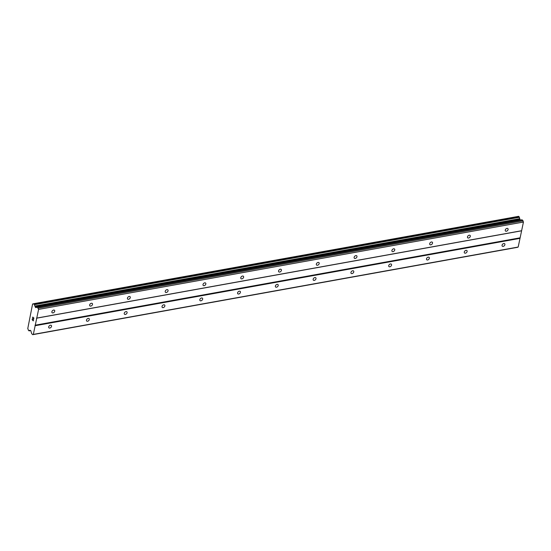 <?xml version="1.0" encoding="UTF-8"?>
<svg xmlns="http://www.w3.org/2000/svg" width="551" height="551" viewBox="0 0 551 551"><rect width="100%" height="100%" fill="white"/><g stroke="black" fill="none" stroke-linecap="round" stroke-linejoin="round"><path stroke-width="0.83" d="M506.369 231.227A1.694 1.143 -44.7 0 1 505.467 231A1.694 1.143 -44.7 0 1 505.474 229.505A1.694 1.143 -44.7 0 1 506.968 228.383A1.694 1.143 -44.7 0 1 507.877 228.61A1.694 1.143 -44.7 0 1 507.87 230.104A1.694 1.143 -44.7 0 1 506.369 231.227M468.591 238.032A1.694 1.143 -44.7 0 1 467.682 237.805A1.694 1.143 -44.7 0 1 467.689 236.31A1.694 1.143 -44.7 0 1 469.19 235.194A1.694 1.143 -44.7 0 1 470.093 235.422A1.694 1.143 -44.7 0 1 470.086 236.916A1.694 1.143 -44.7 0 1 468.591 238.032M430.806 244.837A1.694 1.143 -44.7 0 1 429.904 244.616A1.694 1.143 -44.7 0 1 429.911 243.122A1.694 1.143 -44.7 0 1 431.405 241.999A1.694 1.143 -44.7 0 1 432.315 242.226A1.694 1.143 -44.7 0 1 432.308 243.721A1.694 1.143 -44.7 0 1 430.806 244.837M393.028 251.649A1.694 1.143 -44.7 0 1 392.119 251.421A1.694 1.143 -44.7 0 1 392.126 249.927A1.694 1.143 -44.7 0 1 393.628 248.804A1.694 1.143 -44.7 0 1 394.53 249.031A1.694 1.143 -44.7 0 1 394.523 250.526A1.694 1.143 -44.7 0 1 393.028 251.649M355.243 258.453A1.694 1.143 -44.7 0 1 354.341 258.226A1.694 1.143 -44.7 0 1 354.348 256.732A1.694 1.143 -44.7 0 1 355.843 255.616A1.694 1.143 -44.7 0 1 356.752 255.843A1.694 1.143 -44.7 0 1 356.745 257.338A1.694 1.143 -44.7 0 1 355.243 258.453M317.466 265.258A1.694 1.143 -44.7 0 1 316.556 265.031A1.694 1.143 -44.7 0 1 316.563 263.543A1.694 1.143 -44.7 0 1 318.065 262.421A1.694 1.143 -44.7 0 1 318.967 262.648A1.694 1.143 -44.7 0 1 318.96 264.143A1.694 1.143 -44.7 0 1 317.466 265.258M279.681 272.07A1.694 1.143 -44.7 0 1 278.778 271.843A1.694 1.143 -44.7 0 1 278.785 270.348A1.694 1.143 -44.7 0 1 280.28 269.225A1.694 1.143 -44.7 0 1 281.189 269.453A1.694 1.143 -44.7 0 1 281.182 270.947A1.694 1.143 -44.7 0 1 279.681 272.07M241.903 278.875A1.694 1.143 -44.7 0 1 240.994 278.648A1.694 1.143 -44.7 0 1 241.001 277.153A1.694 1.143 -44.7 0 1 242.502 276.037A1.694 1.143 -44.7 0 1 243.404 276.265A1.694 1.143 -44.7 0 1 243.397 277.759A1.694 1.143 -44.7 0 1 241.903 278.875M204.125 285.68A1.694 1.143 -44.7 0 1 203.216 285.452A1.694 1.143 -44.7 0 1 203.223 283.965A1.694 1.143 -44.7 0 1 204.717 282.842A1.694 1.143 -44.7 0 1 205.626 283.069A1.694 1.143 -44.7 0 1 205.619 284.564A1.694 1.143 -44.7 0 1 204.125 285.68M166.34 292.491A1.694 1.143 -44.7 0 1 165.438 292.264A1.694 1.143 -44.7 0 1 165.438 290.77A1.694 1.143 -44.7 0 1 166.939 289.647A1.694 1.143 -44.7 0 1 167.841 289.874A1.694 1.143 -44.7 0 1 167.841 291.369A1.694 1.143 -44.7 0 1 166.34 292.491M128.562 299.296A1.694 1.143 -44.7 0 1 127.653 299.069A1.694 1.143 -44.7 0 1 127.66 297.574A1.694 1.143 -44.7 0 1 129.154 296.459A1.694 1.143 -44.7 0 1 130.064 296.686A1.694 1.143 -44.7 0 1 130.057 298.181A1.694 1.143 -44.7 0 1 128.562 299.296M90.777 306.101A1.694 1.143 -44.7 0 1 89.875 305.874A1.694 1.143 -44.7 0 1 89.882 304.386A1.694 1.143 -44.7 0 1 91.376 303.264A1.694 1.143 -44.7 0 1 92.286 303.491A1.694 1.143 -44.7 0 1 92.279 304.985A1.694 1.143 -44.7 0 1 90.777 306.101M52.999 312.913A1.694 1.143 -44.7 0 1 52.09 312.686A1.694 1.143 -44.7 0 1 52.097 311.191A1.694 1.143 -44.7 0 1 53.599 310.068A1.694 1.143 -44.7 0 1 54.501 310.296A1.694 1.143 -44.7 0 1 54.494 311.79A1.694 1.143 -44.7 0 1 52.999 312.913M503.18 246.373A1.694 1.143 -44.7 0 1 502.271 246.145A1.694 1.143 -44.7 0 1 502.278 244.651A1.694 1.143 -44.7 0 1 503.779 243.528A1.694 1.143 -44.7 0 1 504.682 243.756A1.694 1.143 -44.7 0 1 504.675 245.25A1.694 1.143 -44.7 0 1 503.18 246.373M465.402 253.178A1.694 1.143 -44.7 0 1 464.493 252.95A1.694 1.143 -44.7 0 1 464.5 251.456A1.694 1.143 -44.7 0 1 465.994 250.34A1.694 1.143 -44.7 0 1 466.904 250.567A1.694 1.143 -44.7 0 1 466.897 252.055A1.694 1.143 -44.7 0 1 465.402 253.178M427.617 259.982A1.694 1.143 -44.7 0 1 426.715 259.755A1.694 1.143 -44.7 0 1 426.715 258.267A1.694 1.143 -44.7 0 1 428.217 257.145A1.694 1.143 -44.7 0 1 429.119 257.372A1.694 1.143 -44.7 0 1 429.119 258.867A1.694 1.143 -44.7 0 1 427.617 259.982M389.839 266.794A1.694 1.143 -44.7 0 1 388.93 266.567A1.694 1.143 -44.7 0 1 388.937 265.072A1.694 1.143 -44.7 0 1 390.432 263.95A1.694 1.143 -44.7 0 1 391.341 264.177A1.694 1.143 -44.7 0 1 391.334 265.672A1.694 1.143 -44.7 0 1 389.839 266.794M352.055 273.599A1.694 1.143 -44.7 0 1 351.152 273.372A1.694 1.143 -44.7 0 1 351.152 271.877A1.694 1.143 -44.7 0 1 352.654 270.761A1.694 1.143 -44.7 0 1 353.556 270.989A1.694 1.143 -44.7 0 1 353.556 272.476A1.694 1.143 -44.7 0 1 352.055 273.599M314.277 280.404A1.694 1.143 -44.7 0 1 313.367 280.177A1.694 1.143 -44.7 0 1 313.374 278.689A1.694 1.143 -44.7 0 1 314.869 277.566A1.694 1.143 -44.7 0 1 315.778 277.794A1.694 1.143 -44.7 0 1 315.771 279.288A1.694 1.143 -44.7 0 1 314.277 280.404M276.492 287.216A1.694 1.143 -44.7 0 1 275.59 286.988A1.694 1.143 -44.7 0 1 275.596 285.494A1.694 1.143 -44.7 0 1 277.091 284.371A1.694 1.143 -44.7 0 1 278 284.598A1.694 1.143 -44.7 0 1 277.993 286.093A1.694 1.143 -44.7 0 1 276.492 287.216M238.714 294.02A1.694 1.143 -44.7 0 1 237.805 293.793A1.694 1.143 -44.7 0 1 237.812 292.299A1.694 1.143 -44.7 0 1 239.313 291.183A1.694 1.143 -44.7 0 1 240.215 291.41A1.694 1.143 -44.7 0 1 240.208 292.898A1.694 1.143 -44.7 0 1 238.714 294.02M200.929 300.825A1.694 1.143 -44.7 0 1 200.027 300.598A1.694 1.143 -44.7 0 1 200.034 299.11A1.694 1.143 -44.7 0 1 201.528 297.988A1.694 1.143 -44.7 0 1 202.437 298.215A1.694 1.143 -44.7 0 1 202.431 299.71A1.694 1.143 -44.7 0 1 200.929 300.825M163.151 307.637A1.694 1.143 -44.7 0 1 162.242 307.41A1.694 1.143 -44.7 0 1 162.249 305.915A1.694 1.143 -44.7 0 1 163.75 304.793A1.694 1.143 -44.7 0 1 164.653 305.02A1.694 1.143 -44.7 0 1 164.646 306.514A1.694 1.143 -44.7 0 1 163.151 307.637M125.366 314.442A1.694 1.143 -44.7 0 1 124.464 314.215A1.694 1.143 -44.7 0 1 124.471 312.72A1.694 1.143 -44.7 0 1 125.965 311.604A1.694 1.143 -44.7 0 1 126.875 311.832A1.694 1.143 -44.7 0 1 126.868 313.319A1.694 1.143 -44.7 0 1 125.366 314.442M87.588 321.247A1.694 1.143 -44.7 0 1 86.679 321.019A1.694 1.143 -44.7 0 1 86.686 319.532A1.694 1.143 -44.7 0 1 88.188 318.409A1.694 1.143 -44.7 0 1 89.09 318.636A1.694 1.143 -44.7 0 1 89.083 320.131A1.694 1.143 -44.7 0 1 87.588 321.247M49.804 328.059A1.694 1.143 -44.7 0 1 48.901 327.831A1.694 1.143 -44.7 0 1 48.908 326.337A1.694 1.143 -44.7 0 1 50.403 325.214A1.694 1.143 -44.7 0 1 51.312 325.441A1.694 1.143 -44.7 0 1 51.305 326.936A1.694 1.143 -44.7 0 1 49.804 328.059M32.378 318.664L32.151 319.738L32.378 318.664L32.254 319.69L32.716 320.159L32.826 319.635L32.716 320.159M32.826 319.635L33.253 320.703L33.453 319.745L33.253 320.703M33.453 319.745L33.301 320.902L32.151 319.738L33.301 320.902M32.826 318.216L32.846 317.176M32.605 317.555L32.681 317.204L32.612 317.555M32.853 317.045L33.639 318.857L33.852 317.844L33.645 318.857M33.852 317.844L33.659 319.194L32.964 317.197L33.666 319.187M32.97 303.904A1.102 0.579 79.8 0 0 33.391 304.097A1.102 0.579 79.8 0 0 33.728 303.739L34.596 304.648A1.102 0.579 79.8 0 0 34.913 306.025A0.985 0.517 79.8 0 1 35.03 306.363L35.112 306.721A0.751 0.399 79.8 0 0 35.354 307.183L35.719 307.554A0.751 0.399 79.8 0 0 35.946 307.63A0.751 0.399 79.8 0 0 36.056 307.575L36.993 307.196A1.13 0.599 79.8 0 1 37.055 307.176A1.13 0.599 79.8 0 1 37.468 307.355L38.591 309.407L36.765 318.085L33.322 334.395L32.695 334.677L31.882 333.858A1.13 0.599 79.8 0 1 31.517 333.169L31.042 331.365A0.751 0.399 79.8 0 0 30.822 330.814L30.45 330.442A0.751 0.399 79.8 0 0 30.188 330.331A0.751 0.399 79.8 0 0 30.133 330.345L29.961 330.442A0.985 0.517 79.8 0 1 29.878 330.469A0.985 0.517 79.8 0 1 29.761 330.469A1.102 0.579 79.8 0 0 29.444 330.366A1.102 0.579 79.8 0 0 29.079 330.827L28.197 329.973A1.102 0.579 79.8 0 0 27.764 328.603L32.599 303.973L33.714 303.766M32.695 334.677L517.554 247.316L518.181 247.034L523.45 222.046L522.327 219.994A1.13 0.599 -100.2 0 0 521.914 219.815A1.13 0.599 -100.2 0 0 521.852 219.835L37.124 307.169M520.461 220.076L520.213 219.828A0.751 0.399 79.8 0 1 519.972 219.36L519.889 219.009A0.985 0.517 -100.2 0 0 519.772 218.664A1.102 0.579 79.8 0 1 519.455 217.287L518.594 216.371M36.511 318.209L521.37 230.848M35.037 325.214L519.896 237.86M36.765 318.085L521.618 230.724M38.591 309.407L523.45 222.046M38.281 308.174L523.14 220.813M37.468 307.355L522.327 219.994M35.719 307.554L36.4 307.43M35.112 306.721L519.972 219.36M34.913 306.025L519.772 218.664M34.596 304.648L519.455 217.287M33.859 303.704L518.718 216.343M29.079 330.827L30.567 330.559L29.072 330.848M33.322 334.395L518.181 247.034M35.154 325.717L520.013 238.356M35.354 307.183L520.213 219.828M35.03 306.363L519.889 219.009M34.513 304.366L519.373 217.011M29.961 330.442L30.36 330.366M37.055 307.176L521.914 219.815M33.79 303.684L518.649 216.323M29.01 330.903L30.622 330.614M29.878 330.469L30.374 330.38"/></g></svg>
